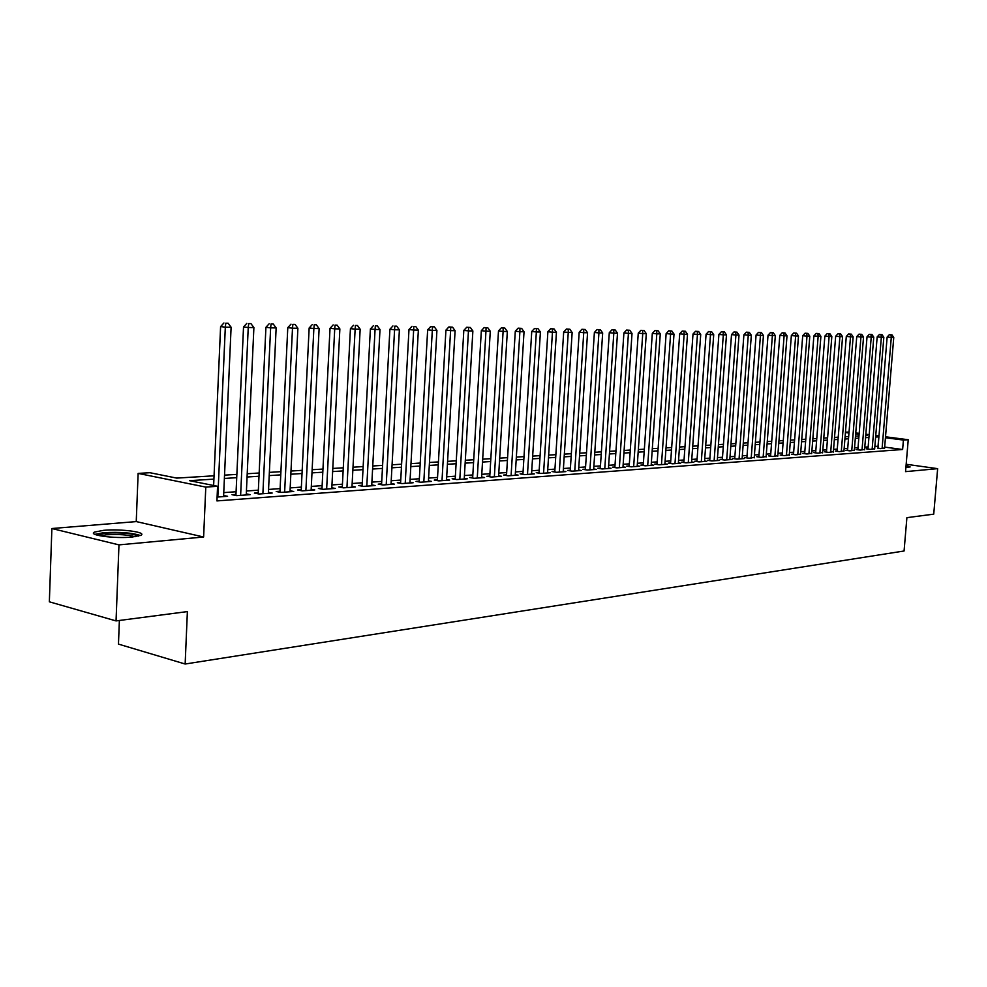 <?xml version="1.0" encoding="UTF-8"?>
<svg xmlns="http://www.w3.org/2000/svg" width="987" height="987" viewBox="0 0 987 987"><rect width="100%" height="100%" fill="white"/><g stroke="black" fill="none" stroke-linecap="round" stroke-linejoin="round"><path stroke-width="1.48" d="M905.906 467.443L910.15 466.937L906.078 465.408M103.66 530.327L94.579 532.067C87.152 535.102 114.751 538.828 131.999 537.064L140.734 535.349C147.816 532.277 120.846 528.662 103.66 530.327M845.464 432.17L849.042 432.059M119.378 620.465L118.465 644.104L185.149 664.017L904.067 550.993L906.893 517.657L933.727 514.153L937.65 468.652L906.177 464.272M185.149 664.017L187.382 611.595L116.047 620.909L49.35 601.811L51.879 528.526L118.971 544.886L203.618 537.002L205.79 487.097L138.131 473.402L149.901 472.711L176.759 478.103L214.056 475.796M203.618 537.002L136.243 521.58L51.879 528.526M136.243 521.58L138.131 473.402M116.047 620.909L118.971 544.886M877.986 447.975L880.355 448.653L884.586 447.987M868.017 448.69L866.253 448.826L870.374 449.381L874.667 448.715M857.876 449.43L856.087 449.554L860.232 450.121L864.587 449.443M847.586 450.171L845.76 450.306L849.93 450.874L854.36 450.183M837.124 450.923L835.273 451.059L839.443 451.639L843.947 450.923M826.489 451.701L824.614 451.836L828.809 452.416L833.386 451.688M815.681 452.478L813.769 452.614L817.976 453.206L822.627 452.465M804.689 453.267L802.752 453.415L806.984 454.008L811.709 453.255M793.523 454.082L791.549 454.23L795.793 454.822L800.605 454.057M782.16 454.908L780.162 455.044L784.418 455.649L789.304 454.871M770.613 455.735L768.565 455.883L772.846 456.5L777.818 455.71M758.855 456.586L756.782 456.734L761.076 457.363L766.134 456.549M746.9 457.45L744.79 457.61L749.096 458.227L754.241 457.413M734.747 458.338L732.588 458.486L736.919 459.128L744.247 458.585L742.15 458.276M722.361 459.226L720.177 459.387L724.507 460.028L731.984 459.486L729.849 459.165M709.764 460.139L707.543 460.3L711.886 460.954L719.486 460.398L717.315 460.078M696.945 461.065L694.675 461.225L699.043 461.891L706.778 461.324L704.57 460.991M683.88 462.015L681.573 462.175L685.965 462.841L693.836 462.261L691.591 461.928M670.592 462.977L668.236 463.137L672.64 463.816L680.66 463.224L678.365 462.878M657.058 463.952L654.652 464.124L659.069 464.803L667.249 464.211L664.905 463.853M643.265 464.951L640.822 465.124L645.251 465.815L653.579 465.21L651.198 464.84M629.212 465.963L626.72 466.148L631.174 466.839L639.65 466.222L637.22 465.839M614.889 466.999L612.359 467.184L616.826 467.887L625.462 467.258L622.994 466.876M600.306 468.06L597.715 468.245L602.193 468.961L611.002 468.319L608.485 467.912M585.427 469.133L582.799 469.318L587.29 470.046L596.271 469.393L593.693 468.973M570.264 470.231L567.587 470.417L572.09 471.157L581.244 470.491L578.616 470.059M554.805 471.342L552.066 471.539L556.582 472.292L565.921 471.601L563.256 471.169M539.038 472.489L536.249 472.687L540.777 473.439L550.302 472.748L547.575 472.292M522.95 473.649L520.1 473.859L524.64 474.624L534.362 473.908L531.586 473.452M506.541 474.833L503.629 475.043L508.182 475.82L518.101 475.092L515.263 474.624M489.786 476.055L486.825 476.265L491.39 477.042L501.507 476.302L498.608 475.82M472.687 477.289L469.664 477.511L474.241 478.3L484.568 477.548L481.619 477.029M455.241 478.547L452.145 478.769L456.734 479.571L467.283 478.806L464.26 478.276M437.414 479.842L434.255 480.064L438.857 480.879L449.628 480.089L446.543 479.546M419.204 481.15L415.983 481.385L420.585 482.211L431.59 481.409L428.444 480.854M400.611 482.495L397.317 482.742L401.931 483.581L413.171 482.754L409.95 482.174M381.599 483.877L378.231 484.123L382.857 484.975L394.356 484.136L391.062 483.531M362.18 485.283L358.737 485.53L363.364 486.394L375.109 485.53L371.754 484.913M342.316 486.714L338.8 486.973L343.439 487.849L355.443 486.973L352.001 486.32M322.009 488.183L318.406 488.442L323.057 489.33L335.333 488.442L331.817 487.775M301.232 489.688L297.556 489.959L302.207 490.86L314.767 489.934L311.164 489.244M279.987 491.23L276.212 491.501L280.863 492.414L293.731 491.477L290.042 490.761M258.236 492.797L254.375 493.081L259.026 494.006L272.19 493.044L268.427 492.303M235.967 494.413L232.019 494.697L236.67 495.647L250.155 494.66L246.294 493.882M213.92 479.127L189.553 480.669L217.572 486.295L216.93 500.915L902.624 449.492L884.66 447.099M878.134 446.223L874.852 446.432M868.153 446.901L864.785 447.148M858.024 447.629L854.545 447.876M847.734 448.357L844.144 448.616M837.272 449.097L833.571 449.356M826.637 449.85L822.825 450.121M815.83 450.615L811.894 450.899M804.837 451.392L800.79 451.688M793.671 452.194L789.489 452.49M782.309 452.996L778.003 453.304M770.761 453.81L766.319 454.131M759.003 454.649L754.426 454.97M747.048 455.5L742.335 455.834M734.883 456.364L730.022 456.71M722.509 457.24L717.5 457.598M709.912 458.128L704.755 458.499M697.093 459.041L691.764 459.424M684.028 459.967L678.55 460.361M670.741 460.904L665.09 461.311M657.194 461.867L651.371 462.286M643.401 462.854L637.405 463.273M629.361 463.841L623.167 464.285M615.037 464.865L608.658 465.309M600.441 465.901L593.866 466.357M585.575 466.95L578.789 467.431M570.412 468.023L563.417 468.517M554.953 469.121L547.736 469.639M539.173 470.244L531.746 470.774M523.085 471.379L515.424 471.922M506.676 472.551L498.78 473.106M489.922 473.735L481.779 474.315M472.835 474.944L464.421 475.549M455.377 476.19L446.704 476.807M437.549 477.449L428.605 478.09M419.339 478.744L410.111 479.398M400.747 480.064L391.21 480.743M381.735 481.409L371.902 482.112M362.303 482.791L352.149 483.507M342.452 484.198L331.965 484.938M322.132 485.641L311.312 486.406M301.368 487.109L290.178 487.899M280.111 488.614L268.55 489.441M258.36 490.157L246.417 491.008M236.09 491.736L223.753 492.612M217.103 497.066L227.578 496.301L223.63 495.499M885.512 436.785L908.237 439.733L905.548 471.638L937.65 468.652M908.237 439.733L903.413 440.066L885.438 437.722M902.624 449.492L903.413 440.066M217.572 486.295L205.79 487.097M855.754 432.935L859.183 433.379M865.833 434.231L869.165 434.662M875.753 435.526L878.973 435.946M865.735 435.501L867.474 435.39L865.759 435.168M859.109 434.305L855.68 433.848M848.968 432.985L845.44 432.516M224.53 475.142L236.88 474.389M247.206 473.748L259.149 473.007M269.365 472.378L280.913 471.663M290.992 471.033L302.182 470.343M312.139 469.726L322.971 469.059M332.804 468.455L343.291 467.801M353.001 467.209L363.154 466.58M372.753 465.987L382.598 465.37M392.073 464.791L401.61 464.198M410.974 463.619L420.215 463.051M429.481 462.471L438.438 461.916M447.592 461.348L456.265 460.818M465.309 460.263L473.723 459.732M482.68 459.189L490.835 458.684M499.681 458.128L507.589 457.647M516.337 457.104L523.998 456.623M532.659 456.093L540.099 455.636M548.661 455.106L555.866 454.662M564.342 454.131L571.337 453.699M579.727 453.181L586.5 452.762M594.803 452.256L601.379 451.849M609.596 451.33L615.974 450.936M624.105 450.442L630.298 450.06M638.342 449.554L644.351 449.184M652.308 448.69L658.144 448.332M666.028 447.851L671.678 447.493M679.5 447.012L684.978 446.679M692.714 446.198L698.031 445.865M705.693 445.396L710.862 445.075M718.45 444.606L723.459 444.298M730.985 443.829L735.846 443.533M743.285 443.064L748.01 442.781M755.388 442.324L759.965 442.04M767.269 441.584L771.711 441.312M778.953 440.868L783.271 440.597M790.439 440.153L794.621 439.894M801.74 439.449L805.799 439.203M812.844 438.771L816.78 438.524M823.775 438.092L827.587 437.858M834.521 437.426L838.222 437.192M845.094 436.772L848.684 436.55M855.495 436.131L858.974 435.909M878.899 436.871L875.629 437.068M868.93 437.488L865.55 437.697M858.801 438.129L855.31 438.351M848.499 438.783L844.909 439.018M838.037 439.449L834.336 439.684M827.414 440.128L823.59 440.375M816.607 440.819L812.671 441.066M805.614 441.51L801.555 441.769M794.449 442.225L790.266 442.484M783.086 442.941L778.78 443.225M771.526 443.681L767.096 443.965M759.78 444.421L755.203 444.718M747.825 445.186L743.112 445.482M735.66 445.964L730.799 446.272M723.286 446.741L718.277 447.062M710.677 447.543L705.52 447.876M697.858 448.357L692.541 448.703M684.805 449.196L679.315 449.541M671.505 450.035L665.855 450.393M657.959 450.899L652.136 451.269M644.166 451.775L638.157 452.157M630.113 452.663L623.92 453.058M615.802 453.576L609.411 453.983M601.206 454.501L594.63 454.921M586.327 455.451L579.542 455.883M571.165 456.413L564.169 456.858M555.693 457.4L548.488 457.857M539.926 458.4L532.486 458.869M523.826 459.424L516.164 459.905M507.417 460.473L499.508 460.966M490.662 461.534L482.507 462.052M473.55 462.619L465.148 463.15M456.093 463.73L447.419 464.285M438.265 464.865L429.308 465.432M420.055 466.024L410.814 466.604M401.45 467.209L391.913 467.813M382.438 468.406L372.592 469.035M362.994 469.652L352.84 470.293M343.131 470.91L332.644 471.576M322.811 472.205L311.978 472.884M302.034 473.526L290.844 474.229M280.764 474.87L269.204 475.611M259.001 476.252L247.058 477.017M236.72 477.671L224.382 478.461M878.035 446.21L878.8 436.859M217.831 497.016L225.32 327.153L231.106 327.24L223.58 496.597M213.636 485.505L220.595 326.598L225.32 327.153L225.801 323.193L228.12 323.23L225.801 323.193M223.913 322.983L220.595 326.598M231.106 327.24L228.12 323.23M96.96 535.09L105.449 533.116C121.66 532.363 132.579 533.387 138.217 536.163M135.071 536.731C127.878 534.744 118.28 534.103 106.288 534.806L100.082 535.818M140.339 535.522C132.209 532.77 119.982 531.82 103.66 532.696L94.863 534.337M908.151 467.344L905.955 466.876M905.93 467.159L906.954 467.419M240.631 495.351L248.243 327.499L253.893 327.585L246.244 494.943M235.918 495.486L243.53 326.956L248.243 327.499L248.699 323.6L250.957 323.637L248.699 323.6M246.812 323.378L243.53 326.956M253.893 327.585L250.957 323.637M262.887 493.722L270.635 327.844L276.15 327.931L268.378 493.327M258.187 493.845L265.922 327.302L270.635 327.844L271.055 323.983L273.263 324.032L271.055 323.983M269.167 323.773L265.922 327.302M276.15 327.931L273.263 324.032M284.638 492.143L292.497 328.19L297.889 328.264L289.993 491.748M279.938 492.229L287.785 327.647L292.497 328.19L292.88 324.365L295.039 324.402L292.88 324.365M290.992 324.155L287.785 327.647M297.889 328.264L295.039 324.402M305.884 490.588L313.866 328.511L319.122 328.597L311.127 490.206M301.195 490.662L309.153 327.98L313.866 328.511L314.211 324.748L316.309 324.785L314.211 324.748M312.324 324.538L309.153 327.98M319.122 328.597L316.309 324.785M326.648 489.071L334.729 328.844L339.873 328.918L331.768 488.701M321.959 489.12L330.028 328.313L334.729 328.844L335.049 325.105L337.11 325.142L335.049 325.105M333.162 324.908L330.028 328.313M339.873 328.918L337.11 325.142M346.955 487.59L355.135 329.152L360.156 329.226L351.964 487.22M342.267 487.627L350.434 328.634L355.135 329.152L355.419 325.463L357.43 325.5L355.419 325.463M353.543 325.266L350.434 328.634M360.156 329.226L357.43 325.5M366.806 486.147L375.072 329.461L379.995 329.535L371.704 485.789M362.13 486.159L370.384 328.942L375.072 329.461L375.331 325.809L377.293 325.846L375.331 325.809M373.456 325.611L370.384 328.942M379.995 329.535L377.293 325.846M386.225 484.728L394.578 329.757L399.39 329.843L391.012 484.37M381.562 484.728L389.902 329.251L394.578 329.757L394.8 326.154L396.725 326.191L394.8 326.154M392.937 325.957L389.902 329.251M399.39 329.843L396.725 326.191M405.225 483.334L413.652 330.053L418.365 330.127L409.913 482.988M400.562 483.334L408.988 329.547L413.652 330.053L413.849 326.487L415.737 326.524L413.849 326.487M411.986 326.29L408.988 329.547M418.365 330.127L415.737 326.524M423.818 481.977L432.318 330.349L436.92 330.411L428.395 481.644M419.167 481.964L427.655 329.843L432.318 330.349L432.491 326.82L434.329 326.845L430.628 326.623L432.491 326.82M430.628 326.623L427.655 329.843M436.92 330.411L434.329 326.845M442.003 480.657L450.59 330.633L455.093 330.694L446.494 480.324M437.364 480.62L445.927 330.127L450.59 330.633L450.738 327.141L452.539 327.166L448.875 326.944L450.738 327.141M448.875 326.944L445.927 330.127M455.093 330.694L452.539 327.166M459.819 479.349L468.467 330.904L472.872 330.978L464.223 479.028M455.192 479.312L463.816 330.411L468.467 330.904L468.591 327.45L470.355 327.474L466.728 327.252L468.591 327.45M466.728 327.252L463.816 330.411M472.872 330.978L470.355 327.474M477.264 478.078L485.962 331.176L490.28 331.237L481.57 477.757M472.65 478.016L481.335 330.682L485.962 331.176L486.073 327.758L487.8 327.783L484.21 327.561L486.073 327.758M484.21 327.561L481.335 330.682M490.28 331.237L487.8 327.783M494.351 476.832L503.111 331.435L507.33 331.509L498.571 476.524M489.749 476.77L498.484 330.953L503.111 331.435L503.185 328.054L504.875 328.079L501.334 327.869L503.185 328.054M501.334 327.869L498.484 330.953M507.33 331.509L504.875 328.079M511.093 475.611L519.89 331.694L524.035 331.768L515.226 475.302M506.491 475.537L515.288 331.225L519.89 331.694L519.952 328.35L521.617 328.375L518.113 328.165L519.952 328.35M518.113 328.165L515.288 331.225M524.035 331.768L521.617 328.375M527.49 474.414L536.348 331.953L540.407 332.014L531.537 474.118M522.913 474.328L531.746 331.484L536.348 331.953L536.385 328.634L538.001 328.659L534.547 328.449L536.385 328.634M534.547 328.449L531.746 331.484M540.407 332.014L538.001 328.659M543.566 473.242L552.461 332.2L556.434 332.261L547.526 472.946M539.001 473.143L547.884 331.731L552.461 332.2L552.473 328.918L554.065 328.942L550.647 328.733L552.473 328.918M550.647 328.733L547.884 331.731M556.434 332.261L554.065 328.942M559.321 472.082L568.253 332.446L572.152 332.508L563.207 471.798M554.768 471.983L563.688 331.977L568.253 332.446L568.253 329.189L569.82 329.226L566.427 329.004L568.253 329.189M566.427 329.004L563.688 331.977M572.152 332.508L569.82 329.226M574.767 470.959L583.736 332.681L587.561 332.742L578.579 470.676M570.227 470.848L579.184 332.224L583.736 332.681L583.724 329.461L585.254 329.485L581.898 329.288L583.724 329.461M581.898 329.288L579.184 332.224M587.561 332.742L585.254 329.485M589.918 469.849L598.924 332.915L602.675 332.977L593.656 469.578M585.39 469.738L594.384 332.459L598.924 332.915L598.887 329.732L600.392 329.757L597.073 329.547L598.887 329.732M597.073 329.547L594.384 332.459M602.675 332.977L600.392 329.757M604.772 468.763L613.815 333.15L617.492 333.211L608.448 468.504M600.269 468.652L609.287 332.693L613.815 333.15L613.766 329.991L615.234 330.016L611.952 329.806L613.766 329.991M611.952 329.806L609.287 332.693M617.492 333.211L615.234 330.016M619.355 467.702L628.423 333.372L632.025 333.433L622.957 467.443M614.852 467.579L623.907 332.927L628.423 333.372L628.349 330.25L629.792 330.275L626.548 330.065L628.349 330.25M626.548 330.065L623.907 332.927M632.025 333.433L629.792 330.275M633.654 466.666L642.747 333.594L646.288 333.655L637.183 466.407M629.175 466.53L638.256 333.15L642.747 333.594L642.66 330.497L644.079 330.522L640.859 330.324L642.66 330.497M640.859 330.324L638.256 333.15M646.288 333.655L644.079 330.522M647.694 465.642L656.799 333.816L660.278 333.865L651.161 465.383M643.228 465.494L652.321 333.372L656.799 333.816L656.7 330.744L658.095 330.768L654.912 330.571L656.7 330.744M654.912 330.571L652.321 333.372M660.278 333.865L658.095 330.768M661.463 464.63L670.605 334.025L674.01 334.075L664.868 464.383M657.009 464.482L666.139 333.594L670.605 334.025L670.494 330.978L671.851 331.003L668.705 330.805L670.494 330.978M668.705 330.805L666.139 333.594M674.01 334.075L671.851 331.003M674.985 463.643L684.139 334.235L687.495 334.285L678.328 463.397M670.555 463.495L679.698 333.803L684.139 334.235L684.016 331.225L685.36 331.25L682.239 331.052L684.016 331.225M682.239 331.052L679.698 333.803M687.495 334.285L685.36 331.25M688.272 462.669L697.439 334.445L700.721 334.494L691.554 462.434M683.855 462.521L693.01 334.013L697.439 334.445L697.303 331.459L698.611 331.472L695.527 331.287L697.303 331.459M695.527 331.287L693.01 334.013M700.721 334.494L698.611 331.472M701.313 461.719L710.492 334.642L713.724 334.692L704.533 461.484M696.908 461.571L706.075 334.211L710.492 334.642L710.344 331.681L711.627 331.706L708.58 331.509L710.344 331.681M708.58 331.509L706.075 334.211M713.724 334.692L711.627 331.706M714.119 460.781L723.311 334.84L726.481 334.889L717.278 460.559M709.727 460.621L718.906 334.42L723.311 334.84L723.15 331.903L724.421 331.928L721.386 331.743L723.15 331.903M721.386 331.743L718.906 334.42M726.481 334.889L724.421 331.928M726.703 459.868L735.907 335.037L739.016 335.087L729.812 459.646M722.324 459.708L731.515 334.618L735.907 335.037L735.734 332.125L736.981 332.15L733.97 331.965L735.734 332.125M733.97 331.965L731.515 334.618M739.016 335.087L736.981 332.15M739.066 458.967L748.269 335.222L751.329 335.272L742.113 458.745M734.71 458.795L743.902 334.815L748.269 335.222L748.084 332.348L749.306 332.36L746.345 332.175L748.084 332.348M746.345 332.175L743.902 334.815M751.329 335.272L749.306 332.36M751.206 458.079L760.434 335.42L763.432 335.457L754.216 457.857M746.875 457.906L756.079 335L760.434 335.42L760.237 332.557L761.433 332.582L758.485 332.397L760.237 332.557M758.485 332.397L756.079 335M763.432 335.457L761.433 332.582M763.148 457.203L772.377 335.592L775.326 335.642L766.097 456.993M758.83 457.03L768.034 335.185L772.377 335.592L772.167 332.767L773.352 332.792L770.428 332.607L772.167 332.767M770.428 332.607L768.034 335.185M775.326 335.642L773.352 332.792M774.881 456.352L784.11 335.777L787.009 335.827L777.781 456.142M770.576 456.179L779.792 335.37L784.11 335.777L783.888 332.964L785.06 332.989L782.16 332.804L783.888 332.964M782.16 332.804L779.792 335.37M787.009 335.827L785.06 332.989M786.417 455.513L795.645 335.962L798.508 335.999L789.267 455.303M782.136 455.328L791.352 335.555L795.645 335.962L795.423 333.174L796.558 333.187L793.696 333.014L795.423 333.174M793.696 333.014L791.352 335.555M798.508 335.999L796.558 333.187M797.767 454.686L806.996 336.135L809.796 336.172L800.568 454.476M793.486 454.501L802.715 335.728L806.996 336.135L806.761 333.372L807.884 333.396L805.047 333.211L806.761 333.372M805.047 333.211L802.715 335.728M809.796 336.172L807.884 333.396M808.921 453.872L818.149 336.308L820.9 336.345L811.672 453.662M804.664 453.687L813.88 335.913L818.149 336.308L817.902 333.569L819 333.581L816.2 333.409L817.902 333.569M816.2 333.409L813.88 335.913M820.9 336.345L819 333.581M819.889 453.07L829.117 336.481L831.831 336.518L822.603 452.873M815.644 452.873L824.861 336.086L829.117 336.481L828.858 333.754L829.944 333.779L827.168 333.606L828.858 333.754M827.168 333.606L824.861 336.086M831.831 336.518L829.944 333.779M830.684 452.28L839.9 336.641L842.577 336.678L833.349 452.083M826.452 452.083L835.668 336.246L839.9 336.641L839.641 333.951L840.714 333.964L837.951 333.791L839.641 333.951M837.951 333.791L835.668 336.246M842.577 336.678L840.714 333.964M841.294 451.503L850.51 336.801L853.138 336.851L843.922 451.306M837.087 451.306L846.303 336.419L850.51 336.801L850.251 334.137L851.3 334.149L848.561 333.976L850.251 334.137M848.561 333.976L846.303 336.419M853.138 336.851L851.3 334.149M851.744 450.738L860.96 336.962L863.539 337.011L854.323 450.553M847.549 450.553L856.753 336.579L860.96 336.962L860.676 334.322L861.713 334.334L858.998 334.161L860.676 334.322M858.998 334.161L856.753 336.579M863.539 337.011L861.713 334.334M862.021 449.986L871.225 337.122L873.766 337.159L864.563 449.801M857.851 449.801L867.042 336.74L871.225 337.122L870.941 334.494L871.965 334.519L869.276 334.346L870.941 334.494M869.276 334.346L867.042 336.74M873.766 337.159L871.965 334.519M872.138 449.245L881.342 337.283L883.834 337.32L874.642 449.073M867.98 449.06L877.172 336.9L881.342 337.283L881.046 334.667L882.045 334.692L879.38 334.519L881.046 334.667M879.38 334.519L877.172 336.9M883.834 337.32L882.045 334.692M882.094 448.53L891.286 337.431L893.753 337.468L884.562 448.345M877.961 448.332L887.14 337.06L891.286 337.431L890.99 334.852L891.977 334.864L889.324 334.692L890.99 334.852M889.324 334.692L887.14 337.06M893.753 337.468L891.977 334.864"/></g></svg>

